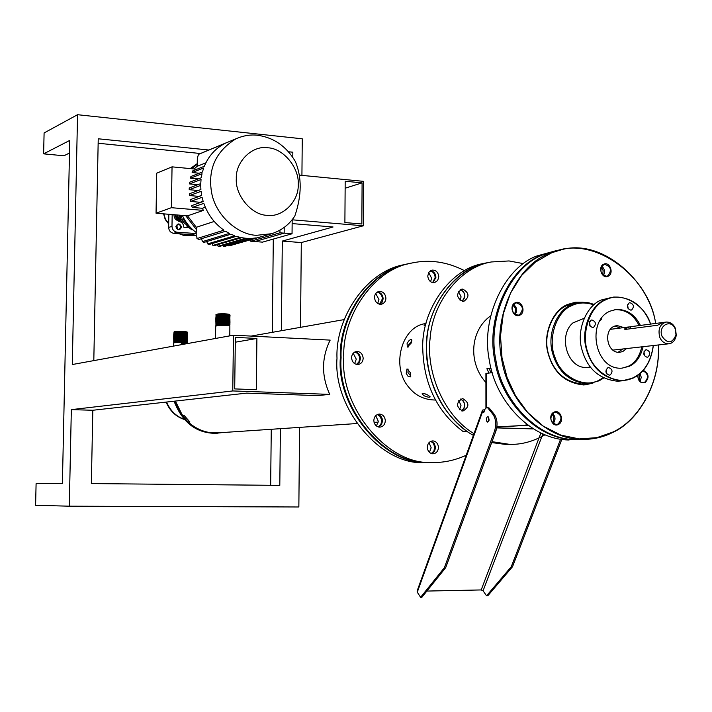 <?xml version="1.0" encoding="UTF-8"?>
<svg xmlns="http://www.w3.org/2000/svg" width="712" height="712" viewBox="0 0 712 712"><rect width="100%" height="100%" fill="white"/><g stroke="black" fill="none" stroke-linecap="round" stroke-linejoin="round"><path stroke-width="1.07" d="M175.419 401.061L182.495 415.514L184.025 415.372L189.917 422.002L188.369 422.127L189.169 421.299M188.369 422.127C194.83 427.965 202.172 431.472 210.405 432.647L220.32 432.7M229.753 314.713C227.306 314.134 223.221 314.045 217.498 314.455L215.878 314.811L217.943 313.93C223.265 313.627 227.11 313.787 229.46 314.419L229.451 314.962C224.974 314.286 220.64 314.419 216.466 315.372L216.697 315.576M229.442 314.944L228.926 315.024M229.798 335.859L229.869 325.713C227.226 325.215 223.052 325.188 217.347 325.633L215.7 326.167L215.54 338.458M230.056 315.621L229.985 315.532C227.306 315.007 223.141 314.98 217.48 315.443L215.843 315.995L216.973 316.475M228.917 316.012L230.056 315.745C227.867 315.167 223.675 315.113 217.48 315.585L215.843 316.137L216.973 316.618M229.967 316.956L229.967 316.662C227.297 316.146 223.132 316.11 217.463 316.573L215.825 317.125L216.955 317.783M230.038 316.876C227.849 316.297 223.657 316.244 217.463 316.715L215.825 317.267L216.955 317.739M228.89 318.264L229.958 317.792C227.288 317.276 223.123 317.249 217.454 317.703L215.95 318.077L216.501 318.62M230.029 317.997C227.831 317.427 223.639 317.374 217.445 317.846L215.807 318.397L216.946 318.869M230.012 319.012L229.94 318.923C227.279 318.406 223.114 318.38 217.436 318.834L215.798 319.385L216.929 320.044M229.94 319.207L230.012 319.127C227.822 318.567 223.621 318.513 217.436 318.976L215.798 319.528L216.929 320M229.122 320.489L229.932 320.053C227.27 319.546 223.105 319.519 217.418 319.973L215.914 320.338L216.475 320.881M229.994 320.258C227.804 319.697 223.613 319.643 217.418 320.115L215.78 320.658L216.911 321.121M229.985 321.388C227.787 320.827 223.595 320.783 217.4 321.245L215.763 321.788L216.377 322.127C220.551 321.228 224.885 321.085 229.362 321.735L229.914 321.183C227.262 320.676 223.087 320.649 217.409 321.103L215.763 321.646L216.902 322.109M229.967 322.394L229.905 322.313C227.253 321.815 223.079 321.788 217.391 322.233L215.878 322.607L216.448 323.141M229.896 322.589L229.967 322.518C227.778 321.966 223.577 321.913 217.391 322.376L215.745 322.919L216.359 323.257M229.887 323.72L229.896 323.444C227.244 322.945 223.07 322.919 217.374 323.364L215.736 323.907L216.866 324.369M229.958 323.649C227.76 323.097 223.568 323.052 217.374 323.506L215.736 324.049L216.866 324.503M228.801 324.886L229.86 324.717M229.94 324.654L229.878 324.583C227.235 324.085 223.061 324.058 217.356 324.503L215.718 325.037L216.849 325.491M228.801 325.019L229.94 324.779C227.742 324.236 223.55 324.191 217.356 324.645L215.718 325.179L216.849 325.633M217.498 314.455L215.861 315.007L216.991 315.487L217 314.535M215.878 314.811L216.991 315.265M228.926 315.14L229.415 315.015M216.938 315.674L216.982 316.173M229.104 316.235L229.433 316.092C224.956 315.416 220.631 315.558 216.457 316.502L216.688 316.707M216.929 316.804L216.964 317.303M229.389 317.276L229.424 317.214C224.939 316.555 220.613 316.689 216.439 317.632L216.679 317.837M229.059 318.495L229.406 318.344C224.93 317.685 220.595 317.819 216.421 318.762L216.671 318.967M216.92 319.065L216.929 319.563M229.362 319.528L229.398 319.474C224.912 318.816 220.587 318.958 216.404 319.884L216.662 320.097M216.911 320.195L216.92 320.694M229.344 320.658L229.38 320.605C224.894 319.955 220.569 320.089 216.395 321.014L216.644 321.228M216.902 321.326L216.893 322.313M229.362 321.735L216.635 322.358M228.97 323.008L229.353 322.865C224.867 322.225 220.533 322.358 216.359 323.275L216.626 323.488M229.308 324.04L229.335 323.996C224.85 323.355 220.524 323.497 216.341 324.405L216.617 324.627M228.926 325.268L229.317 325.126C224.841 324.494 220.506 324.627 216.332 325.535L216.608 325.758M229.451 314.962L216.466 315.372M216.528 315.754L216.982 315.968M229.211 316.493L216.457 316.502M216.519 316.885L216.964 317.098M229.415 317.499L216.439 317.632M216.501 318.024L216.946 318.22M229.166 318.753L216.421 318.762M216.493 319.154L216.938 319.35M229.389 319.759L216.404 319.884M229.958 320.32L229.371 320.872L216.395 321.014M229.344 323.141L216.359 323.275M229.923 323.702L229.335 324.263L216.341 324.405M229.317 325.126L216.332 325.535M174.066 401.212C182.343 422.314 196.023 433.021 215.104 433.332L217.445 433.216M175.143 401.087C183.438 422.225 197.135 432.949 216.234 433.261L222.945 432.522M174.315 332.477L174.298 331.721L181.418 331.311L187.034 331.899L187.576 332.459L181.48 331.819L173.728 333.091M173.915 332.095L181.48 331.819M187.354 342.668L181.311 342.205L173.648 342.828L173.497 346.103M187.229 343.611L181.302 343.309L181.311 342.339L187.461 342.739L181.311 342.739M186.491 333.287L187.612 332.807L181.471 332.37L174.306 333.483M187.505 333.848L181.453 333.341L173.719 334.195M187.541 333.964L181.453 333.483L173.684 334.266L174.28 334.685M186.464 335.094L181.435 334.453L173.701 335.299M187.523 335.067L181.435 334.587L173.666 335.37L174.262 335.922M187.47 336.055L181.418 335.557L173.684 336.402M186.927 336.491L187.559 336.117L181.418 335.699L173.648 336.473L174.244 336.892M187.443 337.15L181.4 336.66L173.666 337.506M187.487 337.274L181.4 336.803L173.63 337.577L174.573 337.978M187.425 338.253L181.382 337.773L173.648 338.609M174.209 339.232L174.218 339.037C178.365 338.227 182.601 338.102 186.918 338.663L181.382 337.906L173.621 338.681L174.209 339.099M187.407 339.357L181.364 338.876L173.63 339.713M187.461 339.482L181.364 339.019L173.603 339.784L174.547 340.185M187.39 340.461L181.346 339.989L173.612 340.817M187.443 340.585L181.346 340.122L173.586 340.897L174.182 341.306M187.372 341.564L181.329 341.093L173.675 341.724L174.671 342.276M186.357 341.831L181.329 341.235L173.568 342L174.671 342.419M181.471 332.237L181.444 331.498M181.409 331.667L174.315 332.611M186.98 333.18L186.998 333.145C182.69 332.557 178.454 332.682 174.298 333.519L173.844 333.964M186.962 334.284L186.989 334.248C182.673 333.661 178.436 333.795 174.28 334.622L174.28 334.818M186.5 335.486L186.971 335.352C182.655 334.774 178.418 334.898 174.262 335.726M173.79 337.274L186.953 336.456C182.637 335.877 178.4 336.011 174.244 336.829L174.244 337.025M186.419 337.693L186.936 337.559C182.619 336.99 178.383 337.114 174.235 337.933L173.773 338.378M186.393 339.9L186.9 339.766C182.584 339.206 178.347 339.33 174.2 340.14L173.737 340.594M186.864 340.897L186.882 340.87C182.566 340.318 178.329 340.443 174.182 341.244L174.173 341.448M186.366 341.413L186.357 342.107L186.864 341.974C182.548 341.422 178.32 341.546 174.164 342.347L173.692 342.134M186.339 343.202L186.847 343.335M181.409 331.943L173.862 332.851M186.606 333.545L174.404 333.652M186.989 334.248L173.826 335.067M186.544 335.752L173.808 336.171M186.482 337.96L174.333 338.075M186.918 338.939L173.755 339.49M186.9 339.766L173.728 339.927M187.47 340.567L186.882 341.128L173.719 341.698M186.348 342.374L174.164 342.659M186.847 343.353L181.302 343.015M166.59 402.04C170.177 410.557 175.962 416.28 183.927 419.199M166.101 402.093C169.848 410.868 175.837 416.627 184.079 419.368M375.74 293.549L378.935 299.538L377.654 303.49M379.576 304.238L382.38 298.88C382.139 295.302 380.422 293.05 377.244 292.134M353.214 353.259L356.285 359.177L354.612 363.645M356.436 364.419L358.857 362.016L359.685 358.723C359.489 355.261 357.851 353.036 354.763 352.031M375.696 415.692L378.303 421.246L376.408 425.998M378.205 426.942L380.84 424.503L381.748 420.436L380.217 416.467L377.342 414.517M429.007 442.624L431.161 447.75L429.425 452.369M431.267 453.517L433.857 451.097L434.738 447.074L433.368 443.309L430.751 441.333M428.713 272.482L431.579 278.232L430.591 281.747M432.62 282.637L435.148 277.511C434.916 274.031 433.279 271.815 430.235 270.863M408.243 263.823C370.32 269.777 338.538 316.653 340.345 357.833C336.313 408.083 384.622 465.265 427.645 462.506L434.115 462.471M430.475 462.56L424.058 462.595C381.142 465.345 332.967 408.368 336.998 358.296C335.192 317.223 366.956 270.48 404.817 264.579L408.181 263.832M351.568 357.718C352.075 362.097 354.238 364.366 358.038 364.526C361.207 363.868 362.924 361.776 363.173 358.252C362.648 353.828 360.468 351.559 356.614 351.461C353.499 352.164 351.817 354.247 351.568 357.718M356.828 364.491L359.498 362.105L360.432 358.617C360.174 354.932 358.403 352.68 355.119 351.862M374.494 297.474C375.099 302.075 377.378 304.335 381.32 304.255C384.204 303.437 385.735 301.425 385.913 298.203C385.299 293.567 382.994 291.315 379.007 291.448C376.167 292.294 374.663 294.296 374.494 297.474M379.986 304.291L382.335 301.959L383.136 298.737C382.816 294.91 380.973 292.641 377.6 291.938M427.752 275.98C428.366 280.555 430.609 282.78 434.471 282.664L437.631 280.59L438.815 276.763C438.183 272.162 435.922 269.937 432.024 270.097L428.909 272.189L427.752 275.98M433.047 282.708L435.931 277.351C435.619 273.613 433.839 271.379 430.6 270.64M427.298 447.234C427.645 451.123 429.487 453.313 432.834 453.82C436.207 453.482 438.085 451.372 438.458 447.465C438.094 443.54 436.225 441.342 432.843 440.879C429.505 441.262 427.663 443.38 427.298 447.234M431.668 453.642L434.534 451.274L435.557 447.581L434.365 443.549L431.134 441.173M373.827 420.436C374.218 424.503 376.185 426.746 379.719 427.156C383.109 426.728 384.978 424.592 385.325 420.765C384.916 416.654 382.923 414.42 379.345 414.055C376.007 414.535 374.165 416.662 373.827 420.436M378.588 427.04L381.49 424.646L382.531 420.952C382.344 417.535 380.742 415.336 377.716 414.366M466.191 455.271C454.416 460.575 442.793 462.951 431.33 462.417C388.2 465.185 339.749 407.798 343.789 357.362C341.965 315.995 373.88 268.94 411.919 263.004C429.594 259.221 447.145 261.785 464.58 270.693M434.516 462.462L428.437 462.488C385.397 465.248 337.052 408.02 341.084 357.727C339.268 316.484 371.121 269.554 409.089 263.636L411.919 263.004M424.548 393.683L427.209 394.76M428.277 395.32C425.073 393.585 423.017 393.077 422.118 393.781L423.925 395.712C427.36 397.171 429.452 397.554 430.217 396.869L428.277 395.32M408.092 369.074L407.976 372.599L410.851 376.061M410.504 372.803L407.024 368.896L406.205 373.293L407.834 376.061L410.326 376.915L410.504 372.803M411.954 340.852L408.813 344.483L408.474 346.958M411.385 342.89L411.661 339.606L410.245 339.713L408.688 340.986L407.095 343.504L407.317 347.1L411.385 342.89M425.829 324.236L424.094 325.295L425.598 325.188M435.397 400.002L435.157 400.019C424.085 399.815 415.212 395.454 408.555 386.945C390.763 366.493 401.666 325.802 425.998 323.577M458.475 291.422L461.091 296.877L460.094 300.384M460.139 289.766C463.076 290.656 464.66 292.801 464.892 296.192L462.222 301.354C466.244 296.628 465.55 292.765 460.139 289.766M458.795 400.455L460.993 405.546L459.552 409.738M460.602 399.032L463.325 400.883L464.794 404.701L463.984 408.563L461.554 410.868C466.111 406.534 465.79 402.592 460.602 399.032M486.83 262.906L484.338 263.422C450.073 267.97 420.908 311.073 422.768 349.156C423.916 384.542 437.275 411.937 462.853 431.356L466.689 431.152C441.04 411.661 427.645 384.168 426.488 348.658C424.61 310.441 453.847 267.187 488.192 262.63C456.793 267.534 428.766 303.695 426.844 340.14C422.964 373.809 441.769 418.389 473.391 435.361M462.853 431.356L467.143 431.463M515.301 302.769C521.825 299.636 526.391 312.559 519.707 315.211C513.183 318.389 508.582 305.395 515.301 302.769M519.342 314.855C524.13 309.275 523.133 305.279 516.369 302.867L515.212 303.196C510.424 308.714 511.385 312.719 518.113 315.202L519.342 314.855M513.512 304.46C516.983 307.246 517.517 310.61 515.123 314.544M603.803 264.179C609.953 261.224 614.331 273.8 608.021 276.292C601.871 279.3 597.466 266.653 603.803 264.179M607.656 275.953C612.16 270.489 611.163 266.608 604.648 264.321L603.705 264.606C599.184 270.026 600.163 273.906 606.642 276.256L607.656 275.953M601.756 266.252C604.648 268.78 605.2 271.842 603.402 275.428M553.998 412.177C560.397 408.83 564.91 421.602 558.35 424.477C551.951 427.868 547.403 415.034 553.998 412.177M557.977 424.103C562.578 418.914 561.83 414.936 555.725 412.15L553.9 412.577C549.29 417.713 550.02 421.7 556.081 424.539L557.977 424.103M552.565 413.53C555.582 416.547 555.805 419.875 553.233 423.515M643.31 370.302C648.979 373.675 649.558 377.796 645.045 382.647C640.417 383.483 638.005 381.036 637.818 375.304M637.925 375.224C637.658 379.585 639.385 382.077 643.096 382.691L644.672 382.291C648.917 377.672 648.347 373.809 642.945 370.712M640.07 373.524L641.281 377.422L639.981 381.507M655.627 323.444C648.961 274.36 589.687 232.379 549.878 253.748L535.157 262.292L521.593 275.455L510.584 292.961L503.331 313.68L500.5 335.895L501.996 357.7L507.086 377.511L515.515 395.747L527.699 412.497L543.185 426.088L560.869 435.121L579.257 438.912L596.852 437.658L612.489 432.22C638.459 420.952 660.531 382.94 658.342 344.964M658.422 344.955C660.629 383.092 638.468 421.29 612.382 432.611C603.384 437.186 593.256 439.464 581.998 439.455C543.194 439.224 507.576 399.583 501.711 359.507C492.357 315.336 517.749 264.526 549.513 253.41L562.836 249.342C602.975 239.214 649.104 280.831 655.699 323.435M562.836 249.342L543.55 254.62C511.892 265.692 486.572 316.244 495.89 360.183C501.711 400.046 537.204 439.482 575.875 439.713L582.817 439.473M582.79 302.2L575.527 302.217L567.66 304.442C553.616 309.613 543.016 332.513 547.599 351.523C552.699 371.904 564.794 383.056 583.876 384.978L592.936 383.101M581.882 302.226L574.593 302.36M584.935 384.916L592.055 383.296M593.746 304.852C585.638 302.111 578.278 302.377 571.683 305.653C556.134 311.625 547.163 339.695 555.2 357.922C561.243 377.137 585.042 388.797 599.433 379.977L602.913 377.885M603.464 378.161L599.237 380.778L587.658 383.83C569.057 381.988 557.202 371.192 552.094 351.443C547.43 332.913 557.389 310.432 570.935 304.967L579.434 302.431L582.523 302.208L588.895 302.814L594.208 304.46M578.046 302.653L566.725 305.617C553.206 311.064 543.274 333.474 547.911 351.942C553.01 371.62 564.83 382.371 583.386 384.204L585.905 383.982M601.845 318.869L599.21 321.726M584.089 318.308L572.911 322.928C557.674 335.512 567.348 369.572 587.498 367.401L588.869 367.267M640.408 325.428C634.846 314.41 626.702 309.106 615.987 309.506L610.131 311.135C586.021 320.783 594.573 370.516 621.959 368.149L629.355 366.262C636.216 363.031 640.8 356.507 643.096 346.691M622.172 368.14L628.091 366.386C634.953 363.156 639.536 356.641 641.823 346.833M639.145 325.589C633.6 314.615 625.492 309.311 614.812 309.675M650.563 324.102C645.099 304.54 621.104 291.181 606.135 299.672C590.017 305.359 580.253 334.204 588.183 353.375C594.057 373.506 618.345 386.349 633.315 377.636C644.316 372.251 650.964 361.554 653.269 345.543M653.358 345.534C651.062 361.749 644.342 372.59 633.199 378.054L622.172 380.813C603.073 378.864 590.942 367.57 585.789 346.94C581.152 327.698 591.708 304.531 605.752 299.316L613.646 297.073C631.063 296.744 643.399 305.751 650.652 324.094M612.231 297.296L601.293 300.01C587.275 305.208 576.747 328.294 581.366 347.465C586.501 368.015 598.596 379.265 617.651 381.214L620.214 380.991M644.449 355.795L643.995 351.755M647.982 357.015C650.723 353.775 650.198 351.354 646.425 349.752L645.544 349.984C642.811 353.214 643.319 355.635 647.083 357.255L647.982 357.015M628.207 308.883L627.592 304.754M631.642 309.978C634.419 306.649 633.84 304.229 629.915 302.707L629.186 302.912C626.409 306.231 626.978 308.652 630.894 310.192L631.642 309.978M590.177 326.381L589.536 321.797M593.577 327.324C596.425 323.969 595.855 321.512 591.868 319.955L591.076 320.169C588.228 323.506 588.788 325.962 592.758 327.547L593.577 327.324M606.713 373.853L606.259 369.359M610.228 374.921C613.032 371.664 612.525 369.208 608.698 367.561L607.745 367.81C604.942 371.05 605.44 373.497 609.25 375.162L610.228 374.921M618.149 352.28L622.76 348.996M620.125 328.072L614.839 325.998M623.872 327.582L616.975 325.517L614.109 326.292C603.046 330.804 607.158 353.579 619.707 352.307L622.893 351.47L626.524 348.568M675.305 329.175C671.363 318.22 657.541 325.678 662.071 336.393C667.687 344.101 672.333 343.567 675.991 334.809L675.305 329.175M659.721 337.212C657.79 328.944 660.015 323.889 666.396 322.038C670.597 322.073 673.623 324.272 675.474 328.624L676.284 335.325C675.163 340.567 672.618 343.398 668.639 343.798C664.501 343.691 661.528 341.493 659.721 337.212M657.585 325.25L625.145 329.433L624.326 329.033L629.942 326.79L662.623 322.527L657.585 325.25M491.2 372.776L488.984 368.522M488.975 373.017L486.874 368.754L491.04 368.3M232.762 390.941L233.465 335.192L330.163 340.113C321.486 357.78 321.352 375.874 329.745 394.377L232.762 390.941L71.334 409.631L92.818 410.263L91.35 483.582L279.798 485.379L280.386 428.668M235.352 337.372L234.702 388.912L256.311 389.687L256.898 338.458L235.352 337.372M329.745 394.377L317.516 395.605L246.655 393.122L92.818 410.263M292.142 223.586L333.056 226.986L282.308 241.083L301.301 242.561L300.517 327.333M272.304 332.335L273.301 239.09M281.382 330.724L282.308 241.083M301.924 175.375L302.262 138.804L77.555 114.703L72.286 364.535L233.465 335.192M270.658 485.29L271.263 429.283M209.008 150.027L98.238 138.787L93.806 360.619M71.334 409.631L69.295 506.188L298.853 506.988L299.583 427.378M200.57 153.525L98.149 143.254M69.491 153.027L63.92 155.786L43.619 153.845L69.758 140.415L62.398 483.43L36.098 483.626L35.6 505.289L69.295 506.188M292.178 219.803L363.325 225.793L363.592 181.355L299.387 175.134M363.325 225.793L301.301 242.561M77.555 114.703L44.099 132.948L43.619 153.845M256.898 338.458L235.298 342.205M361.847 223.995L362.097 182.877L345.187 181.24L344.893 222.562L361.847 223.995M362.097 182.877L345.133 188.217M250.749 239.775L250.731 241.226L254.843 241.546L284.168 233.153L284.222 227.404L284.168 233.153L292.045 233.785L292.178 219.688M292.783 157.316L292.837 152.208L288.485 151.763M250.731 241.226L279.95 232.815L284.168 233.153L254.843 241.546L262.523 242.133L292.045 233.785M602.69 274.823L603.153 270.605L601.302 267.062M514.482 314.09C516.182 310.61 515.711 307.602 513.041 305.083M552.619 422.964C554.452 419.724 554.256 416.787 552.031 414.153M639.305 380.795L639.234 374.227M555.538 250.829L542.411 254.852C510.771 265.914 485.468 316.413 494.778 360.317C500.589 400.135 536.056 439.526 574.7 439.758L575.777 439.767M555.387 250.864L536.981 255.955C505.431 266.982 480.199 317.249 489.456 360.931C495.249 400.562 530.582 439.758 569.111 439.989M490.417 316.021C470.089 330.68 467.989 362.737 485.922 382.513M462.809 301.425C456.303 297.714 455.956 293.62 461.759 289.161L462.818 289.108C469.342 292.881 469.662 296.975 463.788 301.39L462.809 301.425M462.72 411.055C455.947 406.935 455.84 402.778 462.408 398.587L462.729 398.587C469.519 402.778 469.591 406.935 462.96 411.055L462.72 411.055M511.723 444.359L506.018 444.475L491.672 442.588M474.521 433.964C443.478 415.835 425.954 371.682 430.11 338.431C432.487 302.217 460.415 266.831 491.458 261.954L509.053 260.948L523.391 263.636M544.742 434.943C533.039 441.582 521.309 444.715 509.543 444.35L492.01 441.654M488.423 421.762L488.548 417.027M527.521 425.242L496.914 426.906M527.619 425.313L496.896 427.013M496.762 427.912L532.888 428.891M496.771 427.841L532.772 428.82M492.214 372.67L485.913 373.417L485.931 407.709M488.574 417.063L487.222 416.823L486.349 418.567L486.536 421.032L487.702 422.127L489.126 420.178L488.574 417.063M488.343 421.842L488.468 416.947M561.786 439.446L512.515 566.716L487.8 595.775L486.554 595.802L483.065 590.809L481.196 589.937L426.88 591.067M487.871 408.02L486.75 407.397L489.215 408.065L487.871 408.02L493.042 414.455L494.377 414.491C497.279 419.039 497.804 424.521 495.944 430.938L445.694 567.66L444.386 567.678L420.605 597.297L421.896 597.27L445.694 567.66M489.215 408.065L494.377 414.491M482.433 410.352L417.125 590.969L417.276 592.206L420.605 597.297M484.819 409.623L482.531 410.103L483.777 412.488L484.97 409.195L486.75 407.397M495.944 430.938L494.6 430.902C496.46 424.486 495.935 419.003 493.042 414.455M494.6 430.902L444.386 567.678M484.178 411.367L484.516 410.45M560.549 439.268L511.261 566.734L486.554 595.802M512.515 566.716L511.261 566.734M217.276 244.919L218.103 246.227L219.527 246.308M222.625 245.524L223.524 246.37L250.873 238.413L247.108 238.36L219.857 246.334M247.108 238.36L245.498 238.235L218.281 246.21M279.95 232.815L279.976 230.163M236.019 138.769C215.709 151.318 207.584 169.305 211.642 192.747C215.594 215.398 237.826 234.818 256.516 235.316L271.708 233.705C281.614 230.474 289.321 224.556 294.848 215.95C301.79 195.542 301.968 177.404 295.373 161.517C286.384 146.334 273.817 137.576 257.673 135.262C250.58 134.408 243.362 135.583 236.019 138.769L198.497 154.379L197.331 158.1L197.206 166.297L205.884 162.826M228.045 245.435L228.766 245.854L256.24 237.888L252.484 238.333L224.894 246.308M271.708 233.705L230.252 245.578M245.498 238.235L241.733 237.701L214.187 245.622M199.956 153.721L226.727 142.596M199.271 173.221L192.133 172.544L192.774 170.871L204.335 166.279C208.687 155.83 215.611 148.194 225.09 143.361L198.497 154.379M193.975 168.949L197.206 166.297M191.75 168.735L197.242 164.187M172.046 166.848L156.729 173.167L156.053 213.217L171.396 207.69L172.046 166.848L196.895 169.234M171.396 207.69L203.383 210.405L187.55 215.834L156.053 213.217M214.214 221.459L196.307 227.279L196.281 229.398L185.707 215.674M196.307 227.279L187.55 215.834M203.383 210.405L202.35 208.287L205.314 207.263M196.281 229.398L196.192 235.53L197.26 238.467L223.933 230.19C214.561 223.568 207.851 214.624 203.801 203.356L192.222 207.423L202.35 208.287M200.731 185.378L200.757 183.616L189.232 187.959L189.205 189.704L200.731 185.378L200.9 189.525L189.365 193.789L189.534 195.551L198.87 196.37L201.674 195.355M189.534 195.551L201.069 191.314L201.701 195.497L190.157 199.68L190.522 201.452L200.143 202.288L203.116 201.238M190.522 201.452L202.075 197.304L203.205 201.532L191.635 205.626L192.222 207.423M192.133 172.544L203.685 167.988L202.439 171.984L190.905 176.496L190.478 178.196L198.256 178.917M190.478 178.196L202.021 173.71L201.265 177.769L189.739 182.192L189.517 183.918L197.918 184.684M189.205 189.704L198.23 190.513M200.757 183.616L201.051 179.513L189.517 183.918M197.26 238.467L198.835 239.508L196.921 238.422M198.835 239.508L225.553 231.258L229.335 233.42L202.52 241.59L203.507 242.071M201.443 238.698L202.52 241.59M204.095 242.356L230.946 234.212L234.729 235.779L207.779 243.86L208.839 244.225M206.694 241.564L207.779 243.86M209.355 244.394L236.34 236.331L240.113 237.363L213.03 245.382L214.606 245.702M211.962 243.611L213.03 245.382M260.254 237.016L233.67 244.599M267.908 147.793C283.314 148.327 299.387 167.845 298.23 184.39C299.084 201.122 282.611 217.703 267.16 215.327C251.701 215.157 235.058 195.453 236.304 178.552C235.503 161.455 252.546 145.061 267.908 147.793M196.236 232.504C190.193 228.08 185.556 222.384 182.316 215.398M190.246 168.593L197.251 163.635M186.722 235.361L189.276 235.165L186.722 235.361M195.07 233.776L193.166 234.373M196.192 235.458L183.42 235.289L179.104 233.741M174.013 214.713L173.977 215.202C174.244 218.362 175.846 220.239 178.783 220.818L178.774 221.361C181.863 221.975 183.554 223.942 183.83 227.262L189.089 227.68L193.326 230.198M187.256 227.537L186.749 224.876L180.341 220.453L182.886 218.833L185.387 221.023M187.879 224.502L186.749 224.876M175.855 226.63C177.804 222.9 179.7 223.052 181.516 227.084C179.575 230.804 177.689 230.652 175.855 226.63M180.795 227.11L180.029 225.188L178.552 224.458L177.626 224.574L176.167 226.736L176.683 228.374L178.4 229.389L179.317 229.282L180.795 227.11M176.345 225.829L177.626 228.16L177.439 229.068M187.559 224.093L181.818 219.955M168.851 214.285L168.637 227.448C168.922 230.768 170.604 232.726 173.692 233.322L191.537 234.711L196.218 233.376M172.179 214.552L171.984 226.318C172.268 229.656 173.959 231.623 177.057 232.228L195.898 233.509M183.883 218.495L182.886 218.833M180.341 220.453L178.783 221.201L181.542 217.641M180.341 215.238L180.323 216.715L178.632 217.454L179.504 215.166M180.323 216.715L178.756 217.543L177.226 216.457L177.244 214.98M175.677 219.349L179.878 219.082C177.279 219.536 175.748 218.308 175.277 215.416L175.33 214.819M179.477 217.009L179.255 215.14M188.039 224.698L188.716 227.653M189.908 228.721L192.08 229.077M177.181 220.391L178.276 220.15M176.905 220.257L179.985 219.038M187.238 224.716L187.719 227.573M191.35 229.736L192.4 229.513M187.585 224.6L188.137 227.609M191.092 229.602L192.293 229.558M630.877 328.695L630.111 326.772M526.124 425.287L526.124 424.183M486.394 407.451L486.385 373.284M482.754 411.207L417.276 592.206M540.817 433.225L481.196 589.937M542.784 434.124L483.065 590.809M200.09 153.632L198.488 154.388M228.766 245.854L230.332 245.56M223.524 246.37L225.099 246.29M168.522 214.25L168.833 215.318M163.894 213.867L165.38 219.091L168.7 223.63M176.158 226.781L177.065 226.478M177.537 227.546L176.416 227.92L177.537 227.555M171.984 226.318L168.637 227.448M177.057 232.228L173.692 233.322M194.972 233.625L191.537 234.711M181.916 215.362L181.96 215.914M175.909 214.864L175.855 215.389C177.751 219.572 179.7 219.732 181.72 215.878L181.685 215.344M181.96 215.967L179.878 219.082L181.96 215.371M251.105 336.091L344.207 319.581M378.241 422.1L374.076 422.385M356.846 423.542L217.836 432.869M216.849 325.713L216.866 324.717M216.866 324.574L216.875 323.586M216.884 323.444L216.893 322.456M216.946 318.433L216.955 317.926M228.881 318.718L228.89 317.73M228.908 316.457L228.926 315.469M216.048 315.202L216.644 315.55M230.012 315.808L229.406 316.146M230.003 316.938L229.424 317.249M216.012 317.454L216.608 317.801M229.985 318.059L229.371 318.397M215.985 319.181L216.599 318.932M229.976 319.19L229.389 319.51M215.95 321.441L216.564 321.183M215.932 322.572L216.546 322.313M229.932 322.572L229.317 322.91M215.905 324.218L216.51 324.574M229.905 324.832L229.291 325.17M215.887 325.348L216.493 325.695M229.38 315.185L229.985 315.532M216.599 315.478L216.039 315.79M229.371 316.315L229.967 316.662M216.582 316.609L216.021 316.92M229.353 317.445L229.958 317.792M216.564 317.739L216.003 318.05M229.344 318.575L229.94 318.923M229.326 319.706L229.932 320.053M216.528 320L215.967 320.311M229.317 320.836L229.914 321.183M229.3 321.966L229.905 322.313M229.291 323.097L229.896 323.444M216.475 323.399L215.914 323.702M229.273 324.227L229.878 324.583M216.457 324.53L215.905 324.841M229.264 325.357L229.869 325.713M216.439 325.66L215.887 325.971M215.104 433.332L216.234 433.261M186.384 340.167L186.393 339.624M186.419 337.96L186.428 337.408M186.491 333.536L186.491 332.993M174.671 342.347L174.68 341.591M174.707 340.14L174.716 339.384M173.844 333.314L174.298 333.581M187.567 333.955L186.989 334.275M187.55 335.058L186.945 335.388M173.808 335.521L174.378 335.859M187.514 337.257L186.918 337.586M173.764 337.719L174.226 337.995M187.487 339.464L186.882 339.793M187.452 341.671L186.864 342.25M186.918 338.663L187.47 339.25M186.953 333.385L187.55 333.723M186.945 334.489L187.532 334.827M186.927 335.592L187.514 335.93M186.909 336.696L187.496 337.043M186.891 337.8L187.487 338.147M186.864 340.007L187.452 340.354M186.847 341.11L187.434 341.457M186.829 342.214L187.425 342.561M174.253 342.499L173.701 342.801M186.811 343.317L187.292 343.593M427.645 462.506L424.058 462.595M431.33 462.417L428.437 462.488M575.527 302.217L575.056 302.288M555.271 412.177L555.725 412.15M581.998 439.455L575.875 439.713M587.658 383.83L583.386 384.204M590.212 367.125L587.498 367.401M615.987 309.506L614.883 309.667M622.172 380.813L617.651 381.214M616.396 325.589L616.975 325.517M628.518 326.977L610.309 329.353M663.335 322.438L665.925 322.1M668.639 343.798L612.916 350.108M675.991 334.809L676.284 335.325M675.448 329.558L675.644 329.077M506.214 444.484L509.543 444.35M218.13 246.227L219.67 246.352M203.774 242.32L202.217 241.573M209.079 244.385L207.521 243.86M214.374 245.711L212.817 245.391M230.287 245.578L228.712 245.871M224.983 246.308L223.417 246.388M168.37 214.241L168.824 215.736M163.6 213.849L165.184 219.394L168.7 223.942M177.537 227.448L177.519 228.855"/></g></svg>
